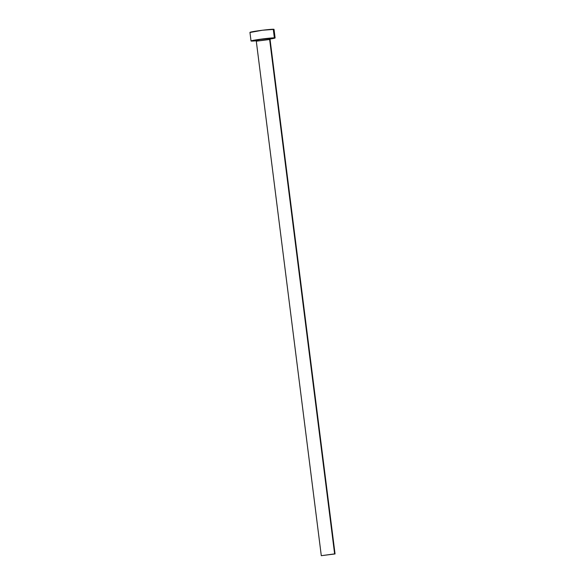 <?xml version="1.0" encoding="UTF-8"?>
<svg xmlns="http://www.w3.org/2000/svg" width="585" height="585" viewBox="0 0 585 585"><rect width="100%" height="100%" fill="white"/><g stroke="black" fill="none" stroke-linecap="round" stroke-linejoin="round"><path stroke-width="0.88" d="M331.805 554.302L324.302 555.311L331.805 554.302M255.813 40.504L260.376 39.451L270.328 38.42A0.87 0.812 -89.8 0 0 269.627 39.392A0.87 0.812 90.2 0 1 270.328 38.42A7.802 0.366 -7.2 0 1 269.751 38.807L270.482 38.617L270.058 39.451L256.296 41.191L321.297 555.691L334.627 553.893L269.627 39.392L334.627 553.893L335.051 553.951L321.304 555.677M275.111 37.945L274.021 29.352A12.131 0.57 172.8 0 0 273.275 29.25A12.131 0.57 172.8 0 0 259.82 30.581A12.131 0.57 172.8 0 0 249.949 32.394L251.031 40.987A12.131 0.57 -7.2 0 1 260.91 39.166A12.131 0.57 -7.2 0 1 274.358 37.842L273.275 29.25L274.358 37.842A12.131 0.57 -7.2 0 1 275.111 37.945A12.131 0.57 -7.2 0 1 270.109 39.041L274.957 37.871L265.861 38.551L253.32 40.35L251.038 40.957L251.784 41.089A12.131 0.57 -7.2 0 1 251.031 40.987M256.15 40.804A12.131 0.57 -7.2 0 1 251.784 41.089L256.15 40.804M255.747 40.504A7.802 0.366 -7.2 0 1 260.471 39.444A7.802 0.366 -7.2 0 1 270.328 38.42L270.804 38.5L270.102 38.727M274.014 29.382L262.438 30.237L250.095 32.46M269.627 39.392L256.347 41.147M270.058 39.451L335.051 553.951M256.296 41.191L255.923 40.497"/></g></svg>
